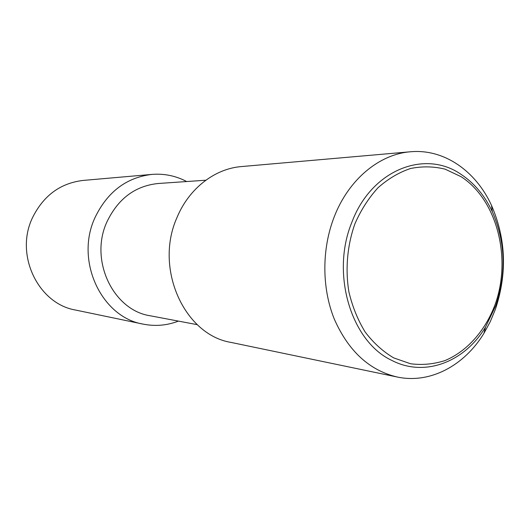 <?xml version="1.0" encoding="UTF-8"?>
<svg xmlns="http://www.w3.org/2000/svg" width="530" height="530" viewBox="0 0 530 530"><rect width="100%" height="100%" fill="white"/><g stroke="black" fill="none" stroke-linecap="round" stroke-linejoin="round"><path stroke-width="0.79" d="M334.258 216.757C321.71 248.855 321.736 287.816 334.218 318.908C348.362 351.046 369.35 370.41 397.175 377.009C430.068 384.051 464.326 365.654 483.95 333.29L490.237 321.736L495.371 309.374C507.309 273.553 506.024 238.891 491.502 205.395C475.827 170.952 443.974 148.652 410.478 151.772C379.434 154.137 348.714 179.332 334.258 216.757M495.808 305.545L485.507 327.103C464.605 361.977 424.749 377.645 391.683 360.34C351.178 341.512 330.601 273.785 351.814 222.408C371.311 169.991 424.682 149.135 460.934 174.277C474.29 183.089 484.758 195.577 492.324 211.722C505.421 241.925 506.587 273.195 495.808 305.545M410.478 151.772L241.428 166.572C214.869 168.639 189.071 188.382 177.086 217.327C153.992 268.187 184.255 334.9 231.047 342.42L397.175 377.009M205.826 180.22L158.139 183.506C135.15 185.904 118.097 198.664 106.98 221.792C89.066 260.084 113.162 310.375 150.328 315.8L197.292 324.671M186.673 181.538C175.794 175.814 164.207 173.436 151.924 174.403C126.372 177.484 107.398 191.886 94.996 217.618C74.77 260.647 101.442 317.245 143.08 324.108C155.171 326.513 166.957 325.519 178.431 321.107M151.924 174.403L83.144 180.425C60.301 183.161 43.4 195.636 32.436 217.843C14.555 254.923 38.233 303.789 75.492 310.037L143.08 324.108M461.1 176.695L445.114 169.163C433.739 166.354 422.185 166.142 410.452 168.527C398.878 172.442 388.066 178.848 378.036 187.739C368.708 197.935 361.023 209.906 354.974 223.66C347.296 245.171 345.162 269.028 348.886 291.805C352.39 306.618 357.829 320.034 365.19 332.052C373.491 342.956 382.991 351.562 393.697 357.889L410.545 363.759C422.205 365.25 433.686 364.183 444.988 360.566C467.096 351.344 485.261 330.707 495.093 304.604C511.874 258.17 497.094 199.843 461.1 176.695M485.507 327.103L483.95 333.29M492.324 211.722L491.502 205.395"/></g></svg>

